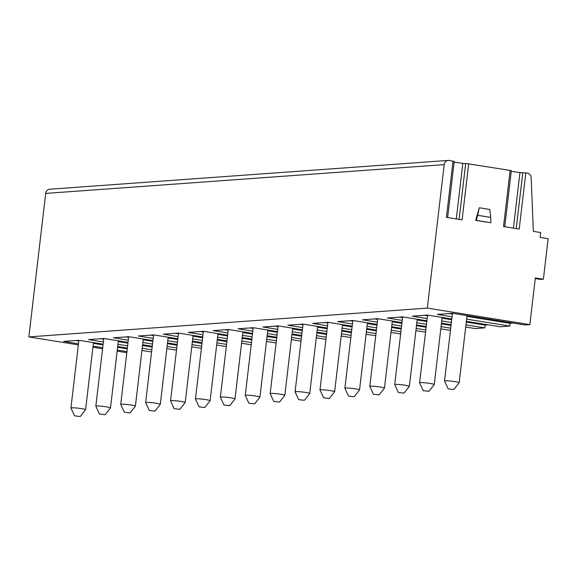 <?xml version="1.0" encoding="UTF-8"?>
<svg xmlns="http://www.w3.org/2000/svg" width="577" height="577" viewBox="0 0 577 577"><rect width="100%" height="100%" fill="white"/><g stroke="black" fill="none" stroke-linecap="round" stroke-linejoin="round"><path stroke-width="0.87" d="M78.342 344.88L28.85 336.91L45.706 193.418A4.919 4.428 -94.1 0 1 49.745 189.22L448.235 160.42A4.919 4.428 -94.1 0 1 449.158 160.464L454.229 161.401L447.637 217.543M126.817 352.691L117.16 351.133M102.576 348.782L92.919 347.231M465.632 163.767L454.149 162.13M516.213 228.586L522.784 172.631L527.306 173.05A4.919 4.428 -94.1 0 1 531.165 177.766L533.343 231.348L540.671 232.531L540.094 237.392L548.15 238.69L543.39 279.225L535.333 277.926L529.852 324.62L427.341 308.111L444.196 164.618A4.919 4.428 -94.1 0 1 448.235 160.42M522.748 172.963L511.258 171.326M465.675 163.45L459.104 219.39L465.675 163.428L511.345 170.604L504.745 226.739M525.827 172.811L519.213 229.076L503.541 226.545L510.155 170.287M468.712 163.616L462.105 219.873L446.432 217.349L453.039 161.091M490.688 217.406L489.794 209.465L479.285 207.77L475.693 220.407L490.904 222.729L490.688 217.406L477.698 215.315L479.285 207.77M543.39 279.225L540.721 279.419L535.261 278.54M453.825 389.511L459.148 382.767A7.378 0.671 -173.3 0 0 459.162 382.731A7.378 0.671 -173.3 0 0 453.522 381.411A7.378 0.671 -173.3 0 0 445.249 380.806A7.378 0.671 -173.3 0 0 444.514 381.008A7.378 0.671 -173.3 0 0 444.521 381.044L448.134 388.848L453.825 389.511L448.134 388.848M529.852 324.62L525.048 324.966L452.556 313.289L437.258 314.4L452.058 316.78M502.235 321.295L512.383 323.149L510.068 323.315L509.743 326.077L500.136 326.77L466.375 321.331M477.33 323.091L487.478 324.952L485.163 325.118L484.839 327.873L475.232 328.565L465.704 327.036M450.464 330.361L440.799 328.832M425.559 332.157L415.894 330.635M400.654 333.96L390.99 332.431M375.742 335.756L366.085 334.234M350.838 337.559L341.18 336.03M325.933 339.355L316.275 337.833M301.028 341.158L291.371 339.637M276.123 342.962L266.459 341.433M251.219 344.757L241.554 343.236M226.314 346.561L216.649 345.032M201.402 348.357L191.744 346.835M176.497 350.16L166.84 348.631M151.592 351.956L141.935 350.434M449.295 313.527L452.382 314.025M466.959 316.376L510.068 323.315M509.743 326.077L466.634 319.131M127.351 348.082L117.701 346.532M103.117 344.18L78.97 340.293L63.672 341.396L78.472 343.784M126.94 351.588L117.29 350.03M102.706 347.686L93.048 346.128M427.341 308.111L28.85 336.91M451.798 318.98L427.651 315.092L412.353 316.196L427.153 318.583M484.839 327.873L465.964 324.837M451.387 322.485L441.73 320.927M451.127 324.685L441.47 323.127M426.893 320.783L402.746 316.896L387.448 317.999L402.248 320.379M450.716 328.19L441.059 326.632M426.482 324.288L416.825 322.731M426.223 326.488L416.565 324.93M401.989 322.579L377.841 318.692L362.544 319.795L377.344 322.182M425.812 329.986L416.154 328.436M401.578 326.084L391.92 324.534M401.318 328.284L391.66 326.733M377.084 324.382L352.936 320.495L337.639 321.598L352.432 323.978M400.907 331.789L391.249 330.232M376.673 327.887L367.015 326.33M376.413 330.087L366.756 328.529M352.179 326.185L328.032 322.291L312.727 323.401L327.527 325.781M376.002 333.593L366.345 332.035M351.761 329.683L342.111 328.133M351.508 331.883L341.851 330.332M327.267 327.981L303.127 324.094L287.822 325.197L302.622 327.585M351.097 335.388L341.44 333.831M326.856 331.486L317.199 329.929M326.604 333.686L316.946 332.128M302.362 329.784L278.215 325.89L262.917 327L277.717 329.38M326.185 337.192L316.535 335.634M301.951 333.282L292.294 331.732M301.692 335.482L292.034 333.932M277.458 331.58L253.31 327.693L238.012 328.796L252.813 331.184M301.281 338.987L291.623 337.437M277.047 335.086L267.389 333.528M276.787 337.285L267.129 335.727M252.553 333.383L228.405 329.496L213.108 330.599L227.908 332.979M276.376 340.791L266.718 339.233M252.142 336.889L242.484 335.331M251.882 339.088L242.225 337.531M227.648 335.179L203.501 331.292L188.203 332.395L203.003 334.783M251.471 342.587L241.813 341.036M227.237 338.685L217.579 337.127M226.977 340.884L217.32 339.326M202.743 336.982L178.596 333.095L163.298 334.198L178.091 336.579M226.566 344.39L216.909 342.832M202.332 340.488L192.675 338.93M202.073 342.688L192.415 341.13M177.839 338.778L153.691 334.891L138.393 335.994L153.186 338.382M201.661 346.186L192.004 344.635M177.427 342.284L167.77 340.733M177.168 344.483L167.51 342.933M152.934 340.581L128.786 336.694L113.481 337.797L128.282 340.185M176.757 347.989L167.099 346.431M152.516 344.087L142.865 342.529M152.263 346.287L142.606 344.729M128.022 342.385L103.882 338.49L88.577 339.601L103.377 341.981M151.852 349.792L142.194 348.234M127.611 345.883L117.953 344.332M75.71 340.531L78.797 341.021M93.373 343.373L103.031 344.931M117.607 347.275L127.265 348.833M80.239 416.515L85.562 409.764A7.378 0.671 -173.3 0 0 85.576 409.728A7.378 0.671 -173.3 0 0 79.936 408.408A7.378 0.671 -173.3 0 0 71.663 407.809A7.378 0.671 -173.3 0 0 70.928 408.011A7.378 0.671 -173.3 0 0 70.935 408.047L74.548 415.844L80.239 416.515L74.548 415.844M424.391 315.33L427.478 315.828M442.054 318.172L451.712 319.73M466.288 322.074L485.163 325.118M428.92 391.314L434.243 384.563A7.378 0.671 -173.3 0 0 434.257 384.527A7.378 0.671 -173.3 0 0 428.61 383.215A7.378 0.671 -173.3 0 0 420.344 382.609A7.378 0.671 -173.3 0 0 419.609 382.811A7.378 0.671 -173.3 0 0 419.616 382.847L423.229 390.643L428.92 391.314L423.229 390.643M399.486 317.126L402.573 317.624M417.149 319.975L426.807 321.526M441.383 323.877L451.041 325.435M404.015 393.117L409.338 386.366A7.378 0.671 -173.3 0 0 409.353 386.33A7.378 0.671 -173.3 0 0 403.705 385.01A7.378 0.671 -173.3 0 0 395.44 384.405A7.378 0.671 -173.3 0 0 394.704 384.607A7.378 0.671 -173.3 0 0 394.711 384.65L398.325 392.447L404.015 393.117L398.325 392.447M374.574 318.93L377.661 319.427M392.245 321.771L401.902 323.329M416.479 325.68L426.136 327.231M379.111 394.913L384.433 388.162A7.378 0.671 -173.3 0 0 384.448 388.133A7.378 0.671 -173.3 0 0 378.8 386.814A7.378 0.671 -173.3 0 0 370.535 386.208A7.378 0.671 -173.3 0 0 369.792 386.41A7.378 0.671 -173.3 0 0 369.799 386.446L373.42 394.242L379.111 394.913L373.42 394.242M349.669 320.725L352.756 321.223M367.34 323.574L376.99 325.132M391.574 327.476L401.231 329.034M354.199 396.716L359.529 389.965A7.378 0.671 -173.3 0 0 359.543 389.929A7.378 0.671 -173.3 0 0 353.896 388.609A7.378 0.671 -173.3 0 0 345.623 388.011A7.378 0.671 -173.3 0 0 344.887 388.206A7.378 0.671 -173.3 0 0 344.895 388.249L348.515 396.046L354.199 396.716L348.515 396.046M324.764 322.529L327.851 323.026M342.428 325.37L352.085 326.928M366.669 329.279L376.327 330.83M329.294 398.512L334.624 391.769A7.378 0.671 -173.3 0 0 334.638 391.733A7.378 0.671 -173.3 0 0 328.991 390.413A7.378 0.671 -173.3 0 0 320.718 389.807A7.378 0.671 -173.3 0 0 319.983 390.009A7.378 0.671 -173.3 0 0 319.99 390.045L323.603 397.849L329.294 398.512L323.603 397.849M299.86 324.332L302.947 324.822M317.523 327.173L327.181 328.731M341.764 331.075L351.415 332.633M304.389 400.315L309.712 393.564A7.378 0.671 -173.3 0 0 309.734 393.528A7.378 0.671 -173.3 0 0 304.086 392.209A7.378 0.671 -173.3 0 0 295.813 391.61A7.378 0.671 -173.3 0 0 295.078 391.812A7.378 0.671 -173.3 0 0 295.085 391.848L298.698 399.645L304.389 400.315L298.698 399.645M274.955 326.128L278.042 326.625M292.618 328.977L302.276 330.527M316.852 332.879L326.51 334.429M279.484 402.111L284.807 395.368A7.378 0.671 -173.3 0 0 284.822 395.332A7.378 0.671 -173.3 0 0 279.181 394.012A7.378 0.671 -173.3 0 0 270.909 393.406A7.378 0.671 -173.3 0 0 270.173 393.608A7.378 0.671 -173.3 0 0 270.18 393.644L273.794 401.448L279.484 402.111L273.794 401.448M250.05 327.931L253.137 328.428M267.714 330.772L277.371 332.33M291.948 334.674L301.605 336.232M254.58 403.914L259.902 397.164A7.378 0.671 -173.3 0 0 259.917 397.127A7.378 0.671 -173.3 0 0 254.277 395.808A7.378 0.671 -173.3 0 0 246.004 395.209A7.378 0.671 -173.3 0 0 245.268 395.411A7.378 0.671 -173.3 0 0 245.275 395.447L248.889 403.244L254.58 403.914L248.889 403.244M225.145 329.727L228.232 330.224M242.809 332.576L252.466 334.126M267.043 336.478L276.7 338.035M229.675 405.71L234.998 398.967A7.378 0.671 -173.3 0 0 235.012 398.931A7.378 0.671 -173.3 0 0 229.365 397.611A7.378 0.671 -173.3 0 0 221.099 397.005A7.378 0.671 -173.3 0 0 220.364 397.207A7.378 0.671 -173.3 0 0 220.371 397.25L223.984 405.047L229.675 405.71L223.984 405.047M200.241 331.53L203.328 332.027M217.904 334.371L227.562 335.929M242.138 338.281L251.796 339.831M204.77 407.513L210.093 400.763A7.378 0.671 -173.3 0 0 210.107 400.726A7.378 0.671 -173.3 0 0 204.46 399.414A7.378 0.671 -173.3 0 0 196.194 398.808A7.378 0.671 -173.3 0 0 195.459 399.01A7.378 0.671 -173.3 0 0 195.459 399.046L199.079 406.843L204.77 407.513L199.079 406.843M175.329 333.326L178.416 333.823M192.999 336.175L202.657 337.725M217.233 340.077L226.891 341.634M179.858 409.317L185.188 402.566A7.378 0.671 -173.3 0 0 185.203 402.53A7.378 0.671 -173.3 0 0 179.555 401.21A7.378 0.671 -173.3 0 0 171.282 400.611A7.378 0.671 -173.3 0 0 170.547 400.806A7.378 0.671 -173.3 0 0 170.554 400.849L174.175 408.646L179.858 409.317L174.175 408.646M150.424 335.129L153.511 335.626M168.095 337.971L177.745 339.528M192.329 341.88L201.986 343.43M154.953 411.112L160.283 404.362A7.378 0.671 -173.3 0 0 160.298 404.333A7.378 0.671 -173.3 0 0 154.65 403.013A7.378 0.671 -173.3 0 0 146.378 402.407A7.378 0.671 -173.3 0 0 145.642 402.609A7.378 0.671 -173.3 0 0 145.649 402.645L149.27 410.442L154.953 411.112L149.27 410.442M125.519 336.925L128.606 337.422M143.183 339.774L152.84 341.332M167.424 343.676L177.081 345.234M130.049 412.916L135.371 406.165A7.378 0.671 -173.3 0 0 135.393 406.129A7.378 0.671 -173.3 0 0 129.746 404.809A7.378 0.671 -173.3 0 0 121.473 404.21A7.378 0.671 -173.3 0 0 120.737 404.405A7.378 0.671 -173.3 0 0 120.744 404.448L124.358 412.245L130.049 412.916L124.358 412.245M100.614 338.728L103.701 339.226M118.278 341.577L127.935 343.127M142.519 345.479L152.169 347.029M105.144 414.712L110.467 407.968A7.378 0.671 -173.3 0 0 110.488 407.932A7.378 0.671 -173.3 0 0 104.841 406.612A7.378 0.671 -173.3 0 0 96.568 406.006A7.378 0.671 -173.3 0 0 95.832 406.208A7.378 0.671 -173.3 0 0 95.84 406.244L99.453 414.048L105.144 414.712L99.453 414.048M477.698 215.315L476.263 220.371L490.904 222.729M475.693 220.407L476.263 220.371M519.927 172.725L513.415 228.139M522.791 172.646L516.22 228.593M462.819 163.529L456.306 218.943M444.196 164.618L45.706 193.418M444.514 381.008L452.469 313.297M459.162 382.731L467.045 315.626M70.928 408.011L78.883 340.3M85.576 409.728L93.46 342.623M419.609 382.811L427.557 315.1M434.257 384.527L442.141 317.429M394.704 384.607L402.652 316.903M409.353 386.33L417.236 319.225M369.792 386.41L377.747 318.699M384.448 388.133L392.331 321.028M344.887 388.206L352.843 320.502M359.543 389.929L367.426 322.824M319.983 390.009L327.938 322.298M334.638 391.733L342.522 324.627M295.078 391.812L303.033 324.101M309.734 393.528L317.617 326.423M270.173 393.608L278.128 325.897M284.822 395.332L292.705 328.226M245.268 395.411L253.224 327.7M259.917 397.127L267.8 330.03M220.364 397.207L228.312 329.496M235.012 398.931L242.895 331.825M195.459 399.01L203.407 331.299M210.107 400.726L217.991 333.629M170.547 400.806L178.502 333.102M185.203 402.53L193.086 335.425M145.642 402.609L153.597 334.898M160.298 404.333L168.181 337.228M120.737 404.405L128.693 336.701M135.393 406.129L143.276 339.024M95.832 406.208L103.788 338.497M110.488 407.932L118.364 340.827"/></g></svg>
